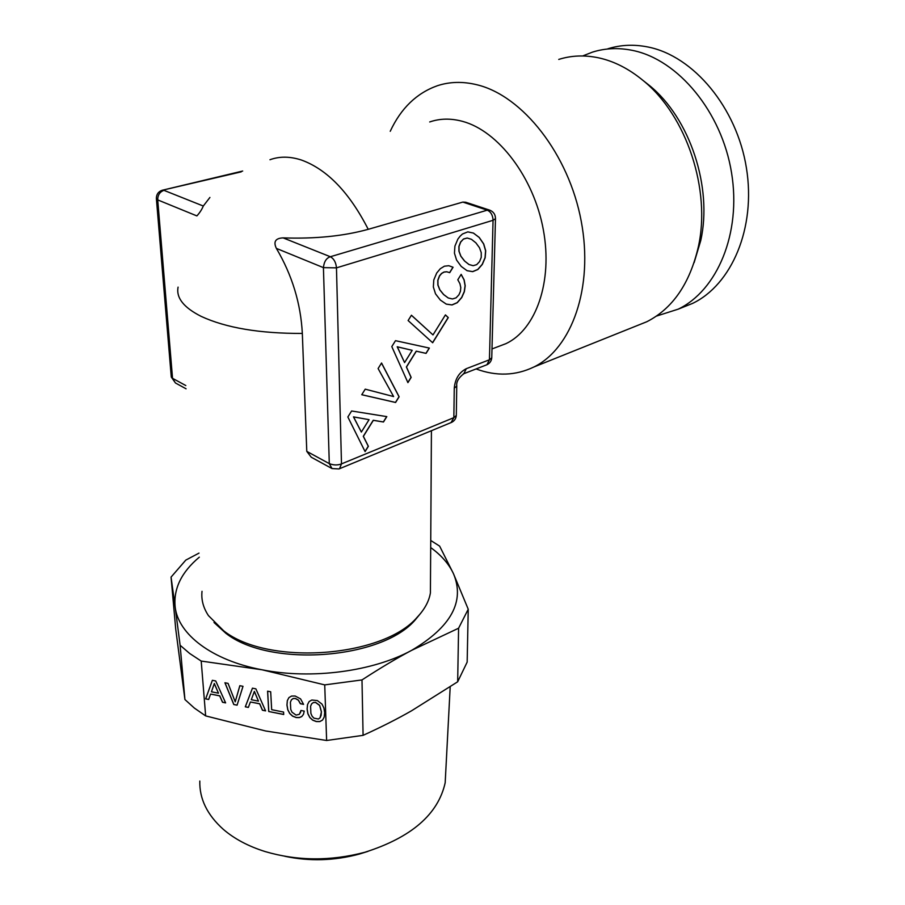 <?xml version="1.0" encoding="UTF-8"?>
<svg xmlns="http://www.w3.org/2000/svg" width="905" height="905" viewBox="0 0 905 905"><rect width="100%" height="100%" fill="white"/><g stroke="black" fill="none" stroke-linecap="round" stroke-linejoin="round"><path stroke-width="1.36" d="M656.374 316.117L678.241 309.148C717.032 290.55 741.557 233.614 731.545 172.776C721.771 111.96 678.173 59.492 632.505 50.397C618.522 47.558 605.174 48.135 592.458 52.128L582.662 55.963M681.533 307.824L692.619 303.39C731.489 284.781 756.195 228.252 746.421 168.002C736.896 107.763 693.558 55.906 647.935 46.992C633.975 44.198 620.626 44.798 607.889 48.779M643.84 81.099L649.315 85.398C690.029 118.204 712.721 187.561 700.719 240.651L694.112 262.665M635.796 326.151L646.826 321.728C672.585 308.605 689.734 283.695 698.298 247.02C711.126 190.254 686.714 115.625 643.116 80.522C628.941 68.814 614.156 61.257 598.759 57.863C584.754 54.9 571.417 55.42 558.747 59.425M476.098 368.946C496.347 376.435 515.646 375.767 533.973 366.955C571.643 348.561 593.85 287.745 581.202 221.046C568.793 154.359 522.751 95.749 477.014 84.787C463.009 81.348 449.83 81.654 437.454 85.704C416.707 93.057 400.96 108.249 390.236 131.293M429.705 121.96C439.966 118.408 450.928 118.216 462.579 121.372C498.384 130.942 533.803 177.504 543.317 229.689C553.023 281.896 535.828 329.556 506.031 343.617L497.456 346.875M489.763 210.175L487.275 210.164C490.895 211.861 492.818 215.232 493.055 220.288L336.468 267.857L341.49 463.892L453.846 417.658L454.265 388.211C455.113 378.878 459.129 372.374 466.29 368.697L489.435 359.771L493.055 220.288L495.476 218.682C495.454 214.542 493.542 211.702 489.763 210.175L465.758 202.256L462.817 202.087L368.233 229.316C343.561 236.137 315.189 238.988 283.107 237.879L330.336 256.737C326.332 258.083 324.035 261.715 323.424 267.631L329.296 463.632L332.022 468.564L339.013 468.948M466.29 368.697L463.835 373.697L486.935 364.738L489.435 359.771L491.754 357.814L495.488 218.252M347.859 416.979L365.088 451.606L368.38 446.312L363.391 436.357L373.346 420.327L383.471 422.002L386.808 416.617L351.604 410.983L347.859 416.979M381.559 363.007L378.098 368.539L393.607 396.56L365.224 389.161L361.751 394.727L395.587 402.487L399.128 396.775L381.559 363.007M461.165 274.351L457.806 279.769L459.932 283.706L460.792 287.564L460.419 291.365L458.937 294.792L456.063 297.858L452.455 298.967L448.269 297.994L443.699 294.577L439.909 289.917L437.986 285.041L437.918 280.29L439.604 275.867L441.674 273.468L444.106 272.077L446.798 271.794L449.717 272.665L453.077 267.258L448.756 265.708L444.412 266.194L440.305 268.706L436.696 273.027L433.789 279.962L433.348 286.987L435.52 293.831L440.305 300.03L446.301 304.137L452.036 304.951L457.263 302.711L461.754 297.541L464.356 291.715L465.204 285.765L464.152 279.894L461.165 274.351M411.436 315.234L408.11 320.551L432.669 342.757L448.28 317.598L445.43 314.895L432.997 334.918L411.436 315.234M391.797 346.592L407.906 382.634L411.153 377.408L406.481 367.034L416.323 351.208L426.063 353.391L429.366 348.074L395.496 340.676L391.797 346.592M456.573 260.052L461.222 266.421L467.093 270.708L472.715 271.658L477.863 269.52L482.32 264.418L485.171 257.755L485.702 250.764L483.723 243.954L479.254 237.461L473.439 233.071L467.783 231.872L462.466 234.01L460.079 236.216L457.873 239.101L454.921 246.092L454.446 253.162L456.573 260.052M365.032 451.471L368.267 446.256L363.278 436.301L373.233 420.271L383.358 421.945L386.684 416.594M361.344 432.07L353.47 416.877L369.07 419.66L361.344 432.07L353.584 416.934L369.07 419.66M476.697 264.656L473.145 265.685L468.948 264.509L464.48 260.957L460.792 256.172L458.937 251.205L458.903 246.42L460.588 241.997L463.541 238.977L467.206 238.026L471.482 239.327L475.894 242.857L479.48 247.732L481.245 252.642L481.245 257.337L479.571 261.579L476.697 264.656M469.073 264.554L464.48 260.957M464.604 261.002L460.905 256.217L459.05 251.251L459.016 246.465L460.713 242.042L463.541 238.977M463.665 239.022L467.206 238.026M361.762 394.704L395.474 402.431L399.015 396.718L381.503 363.075M448.269 297.994L443.586 294.532L439.785 289.872L437.862 284.996L437.794 280.245L439.491 275.821L441.55 273.423L443.982 272.032L446.685 271.749L449.593 272.62L452.964 267.213M446.244 304.103L451.923 304.906L457.138 302.666L461.629 297.496L464.231 291.67L465.08 285.72L464.027 279.849L461.12 274.441M432.579 342.667L448.167 317.553L445.407 314.94M432.997 334.918L411.413 315.268M407.85 382.498L411.04 377.351L406.368 366.989L416.21 351.163L425.95 353.346L429.242 348.04M404.58 362.588L397.205 346.773L412.205 350.326L404.58 362.588L397.318 346.83L412.205 350.326M467.048 270.674L472.602 271.613L477.75 269.475L482.195 264.373L485.046 257.71L485.578 250.719L483.598 243.909L479.141 237.415L473.326 233.026M467.331 238.06L471.482 239.327M491.766 357.283L491.754 357.814C491.426 361.027 489.82 363.324 486.935 364.738L486.324 364.975M311.263 457.229L306.784 451.38L329.296 463.632C333.594 465.283 337.656 465.362 341.49 463.892L339.511 468.733L451.606 422.364C454.446 420.927 456.007 418.619 456.301 415.452L453.846 417.658L451.063 422.59M462.817 202.087L487.275 210.164L330.336 256.737C333.934 258.694 335.97 262.405 336.468 267.857L323.424 267.631L276.376 248.4C273.208 241.726 275.448 238.219 283.107 237.879M306.784 451.38L302.327 333.436C300.765 303.435 292.111 275.086 276.376 248.4M156.407 198.896L171.226 376.446L175.457 382.985L186.079 388.799M209.915 197.437L203.297 206.035C201.906 209.44 199.767 212.732 196.883 215.91L157.719 199.903C157.742 195.016 159.823 191.826 163.963 190.344L203.297 206.035M156.373 198.421L157.719 199.903L172.538 378.324L185.819 385.553M430.475 582.13L430.407 592.911C429.027 601.225 424.671 609.291 417.341 617.074C383.562 657.358 268.366 666.216 223.693 630.819L208.444 615.615C203.263 607.741 201.125 599.642 202.019 591.316M420.882 613.047L415.327 619.778C382.159 659.293 269.622 667.958 225.831 633.262L213.999 622.493M312.112 716.206L310.89 713.4L310.596 706.251L311.625 703.841L313.311 702.585L315.551 702.461L319.623 705.448L321.388 711.918L321.105 715.403L320.065 717.789L318.39 719.023L313.911 718.14L312.112 716.206M311.625 703.841L313.356 702.506L315.607 702.382L319.669 705.357L321.433 711.839L320.065 717.789M309.125 701.556L307.519 704.61L307.089 709.09L307.892 713.796L309.804 717.518L312.644 720.142L316.275 721.568L319.838 721.579L322.565 720.063L324.194 717.043L324.68 712.574L323.866 707.868L321.999 704.113L317.361 700.583L311.818 700.029L309.125 701.556L307.564 704.531L307.146 709.011L307.949 713.717L309.849 717.439L312.689 720.063L316.331 721.489L319.884 721.5L322.61 719.984M363.086 735.346L361.989 679.927C380.36 668.003 396.899 658.15 411.605 650.367C373.132 671.386 311.784 679.7 262.065 669.791C211.894 660.379 178.183 634.281 175.163 607.006L180.118 645.265L189.722 653.512L201.204 661.069L262.065 669.791L324.725 684.893L326.626 740.494L363.086 735.346C381.118 727.145 397.306 718.943 411.651 710.73L457.67 681.793L467.161 662.109L468.236 609.235L458.586 628.228L457.67 681.793M201.204 661.069L205.65 715.9L265.618 730.969L326.626 740.494M215.729 680.967L212.358 680.311L205.65 698.886L208.659 699.486L210.582 694.067L219.689 695.877L222.528 702.269L225.628 702.891L215.729 680.967M237.076 705.176L243.004 686.318L239.825 685.696L235.221 701.827L228.071 683.388L224.915 682.766L233.773 704.52L237.076 705.176M255.866 688.841L252.438 688.173L245.3 706.816L248.355 707.427L250.402 701.986L259.645 703.818L262.439 710.244L265.584 710.878L255.866 688.841M270.686 691.782L267.586 691.171L268.728 711.511L283.706 714.498L283.582 712.054L271.67 709.678L270.686 691.782M303.435 714.384L304.238 711.115L300.969 710.47L299.363 714.328L296.037 715.086L292.01 712.201L290.743 709.396L290.392 702.257L291.399 699.859L293.05 698.603L295.279 698.479L298.356 700.199L300.336 703.728L303.582 704.362L300.562 698.875L295.166 696.024L291.58 696.058L288.933 697.585L287.326 700.628L286.942 705.097L287.779 709.792L289.702 713.502L292.53 716.126L296.15 717.541L299.272 717.62L301.75 716.579L303.435 714.384L301.75 716.579M199.01 553.113L185.797 560.105L171.056 577.119L175.706 628.896L184.925 699.542L194.371 708.083L205.65 715.9M361.989 679.927L324.725 684.893M205.65 698.886L208.682 699.407M212.392 680.311L205.707 698.807M210.582 694.067L219.745 695.798L222.585 702.19L225.583 702.789M235.221 701.827L239.859 685.707M233.773 704.52L237.11 705.086M225.006 682.789L233.829 704.429M245.3 706.816L248.389 707.348M252.461 688.173L245.357 706.737M250.402 701.986L259.701 703.739L262.495 710.165L265.538 710.776M268.728 711.511L283.695 714.407M267.642 691.182L268.785 711.421M300.403 712.801L301.003 710.482M291.399 699.859L293.107 698.524L295.324 698.4L298.412 700.119L300.392 703.638L303.537 704.26M287.326 700.628L286.998 705.018L287.824 709.712L289.747 713.423L292.587 716.036L296.195 717.461L299.317 717.529L301.795 716.489M288.944 697.574L287.383 700.549M468.236 609.235L453.473 573.702C465.08 601.429 451.131 626.984 411.605 650.367L458.586 628.228M184.925 699.542L180.118 645.265M171.056 577.119L175.163 607.006C173.375 588.77 181.43 572.164 199.326 557.163M214.327 683.49L218.478 693.196L211.442 691.805L214.327 683.49M254.384 691.375L258.468 701.137L251.307 699.712L254.384 691.375M199.813 781.049C199.349 798.787 207.177 814.885 223.309 829.342C234.384 838.867 248.343 846.288 265.188 851.582C297.417 861.028 330.63 861.266 364.828 852.272C411.39 837.476 438.178 814.296 445.181 782.757L445.905 768.888M214.27 683.569L218.478 693.196M254.339 691.454L258.468 701.137M430.735 540.466L439.638 546.122L453.473 573.702C448.925 563.962 441.335 555.251 430.69 547.57M284.849 856.288C309.499 861.503 334.273 860.779 359.161 854.116L367.996 851.367M368.233 229.316C349.443 192.561 327.248 169.484 301.625 160.106C290.188 156.339 279.634 156.214 269.962 159.732M456.754 385.485L456.742 386.073C456.199 381.887 458.564 377.758 463.835 373.697L463.236 373.935M456.312 414.829L456.742 386.073L454.265 388.211M302.327 333.436C259.69 333.56 225.967 327.87 201.159 316.377C183.704 307.553 176.011 297.813 178.081 287.134M156.361 198.421L156.361 198.421C156.418 194.326 158.364 191.611 162.187 190.265L241.216 171.859M692.619 303.39L678.241 309.148M649.315 85.398L643.116 80.522M700.719 240.651L698.298 247.02M646.826 321.728L533.973 366.955M506.031 343.617L491.992 348.945M311.207 457.195L331.671 468.371M171.271 377.034L175.457 382.985M162.696 190.141L242.676 171.034M431.425 430.723L430.407 592.911M415.327 619.778L417.341 617.074M445.181 782.757L450.192 686.861M359.161 854.116L364.828 852.272"/></g></svg>

